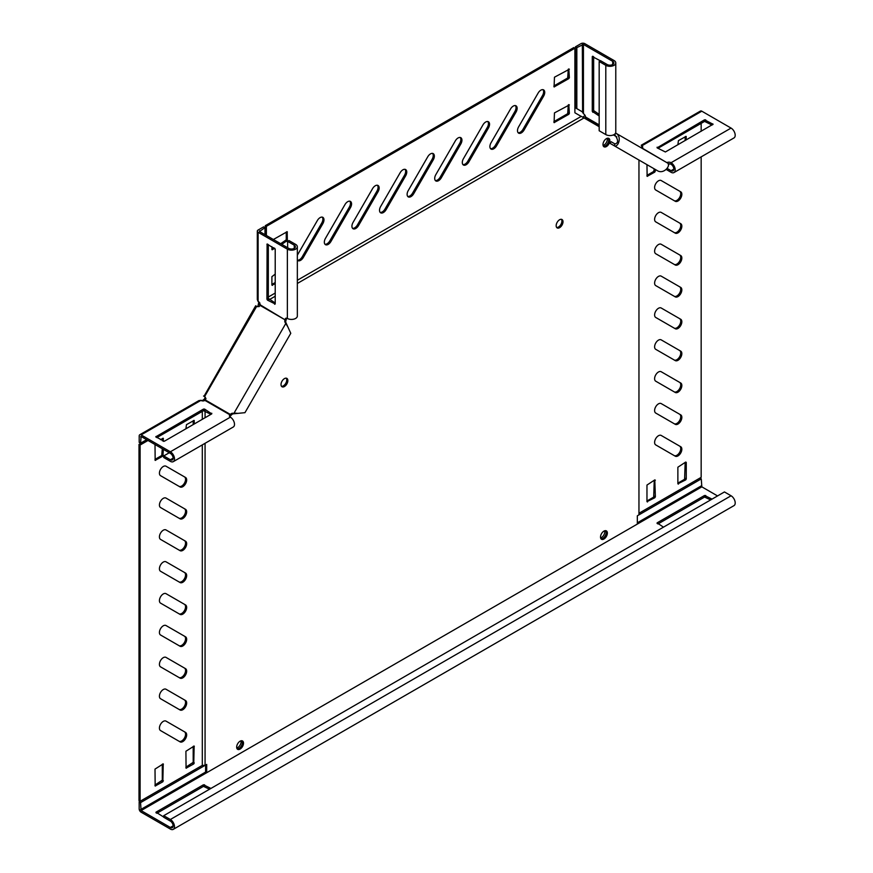 <?xml version="1.0" encoding="UTF-8"?>
<svg xmlns="http://www.w3.org/2000/svg" width="873" height="873" viewBox="0 0 873 873"><rect width="100%" height="100%" fill="white"/><g stroke="black" fill="none" stroke-linecap="round" stroke-linejoin="round"><path stroke-width="1.31" d="M163.284 721.393A5.467 3.154 120 0 0 159.715 726.205A5.467 3.154 120 0 0 160.556 730.581L180.067 741.854A5.467 3.154 120 0 0 185.534 738.7A5.467 3.154 120 0 0 185.534 732.392L166.012 721.12A5.467 3.154 120 0 0 163.284 721.393M163.284 657.664A5.467 3.154 120 0 0 159.715 662.476A5.467 3.154 120 0 0 160.556 666.863L180.067 678.125A5.467 3.154 120 0 0 185.534 674.971A5.467 3.154 120 0 0 185.534 668.663L166.012 657.391A5.467 3.154 120 0 0 163.284 657.664M163.284 625.799A5.467 3.154 120 0 0 159.715 630.622A5.467 3.154 120 0 0 160.556 634.998L180.067 646.26A5.467 3.154 120 0 0 185.534 643.106A5.467 3.154 120 0 0 185.534 636.799L166.012 625.537A5.467 3.154 120 0 0 163.284 625.799M163.284 593.935A5.467 3.154 120 0 0 159.715 598.758A5.467 3.154 120 0 0 160.556 603.134L180.067 614.396A5.467 3.154 120 0 0 185.534 611.242A5.467 3.154 120 0 0 185.534 604.934L166.012 593.673A5.467 3.154 120 0 0 163.284 593.935M163.284 562.081A5.467 3.154 120 0 0 159.715 566.893A5.467 3.154 120 0 0 160.556 571.269L180.067 582.531A5.467 3.154 120 0 0 185.534 579.377A5.467 3.154 120 0 0 185.534 573.07L166.012 561.808A5.467 3.154 120 0 0 163.284 562.081M163.284 530.217A5.467 3.154 120 0 0 159.715 535.029A5.467 3.154 120 0 0 160.556 539.405L180.067 550.667A5.467 3.154 120 0 0 185.534 547.513A5.467 3.154 120 0 0 185.534 541.205L166.012 529.944A5.467 3.154 120 0 0 163.284 530.217M163.284 498.352A5.467 3.154 120 0 0 159.715 503.164A5.467 3.154 120 0 0 160.556 507.54L180.067 518.813A5.467 3.154 120 0 0 185.534 515.648A5.467 3.154 120 0 0 185.534 509.341L166.012 498.079A5.467 3.154 120 0 0 163.284 498.352M163.284 466.488A5.467 3.154 120 0 0 159.715 471.3A5.467 3.154 120 0 0 160.556 475.676L180.067 486.948A5.467 3.154 120 0 0 185.534 483.795A5.467 3.154 120 0 0 185.534 477.476L166.012 466.215A5.467 3.154 120 0 0 163.284 466.488M163.284 689.528A5.467 3.154 120 0 0 159.715 694.341A5.467 3.154 120 0 0 160.556 698.727L180.067 709.989A5.467 3.154 120 0 0 185.534 706.835A5.467 3.154 120 0 0 185.534 700.528L166.012 689.255A5.467 3.154 120 0 0 163.284 689.528M658.471 435.725A5.467 3.154 120 0 0 654.903 440.538A5.467 3.154 120 0 0 655.743 444.914L675.255 456.186A5.467 3.154 120 0 0 680.711 453.032A5.467 3.154 120 0 0 680.711 446.725L661.199 435.452A5.467 3.154 120 0 0 658.471 435.725M658.471 403.861A5.467 3.154 120 0 0 654.903 408.673A5.467 3.154 120 0 0 655.743 413.06L675.255 424.322A5.467 3.154 120 0 0 680.711 421.168A5.467 3.154 120 0 0 680.711 414.861L661.199 403.588A5.467 3.154 120 0 0 658.471 403.861M658.471 244.549A5.467 3.154 120 0 0 654.903 249.362A5.467 3.154 120 0 0 655.743 253.737L675.255 264.999A5.467 3.154 120 0 0 680.711 261.845A5.467 3.154 120 0 0 680.711 255.538L661.199 244.276A5.467 3.154 120 0 0 658.471 244.549M658.471 180.82A5.467 3.154 120 0 0 654.903 185.633A5.467 3.154 120 0 0 655.743 190.008L675.255 201.281A5.467 3.154 120 0 0 680.711 198.127A5.467 3.154 120 0 0 680.711 191.809L661.199 180.547A5.467 3.154 120 0 0 658.471 180.82M658.471 212.685A5.467 3.154 120 0 0 654.903 217.497A5.467 3.154 120 0 0 655.743 221.873L675.255 233.146A5.467 3.154 120 0 0 680.711 229.981A5.467 3.154 120 0 0 680.711 223.674L661.199 212.412A5.467 3.154 120 0 0 658.471 212.685M658.471 276.414A5.467 3.154 120 0 0 654.903 281.226A5.467 3.154 120 0 0 655.743 285.602L675.255 296.864A5.467 3.154 120 0 0 680.711 293.71A5.467 3.154 120 0 0 680.711 287.403L661.199 276.141A5.467 3.154 120 0 0 658.471 276.414M658.471 308.278A5.467 3.154 120 0 0 654.903 313.091A5.467 3.154 120 0 0 655.743 317.466L675.255 328.728A5.467 3.154 120 0 0 680.711 325.574A5.467 3.154 120 0 0 680.711 319.267L661.199 308.005A5.467 3.154 120 0 0 658.471 308.278M658.471 340.132A5.467 3.154 120 0 0 654.903 344.955A5.467 3.154 120 0 0 655.743 349.331L675.255 360.593A5.467 3.154 120 0 0 680.711 357.439A5.467 3.154 120 0 0 680.711 351.132L661.199 339.87A5.467 3.154 120 0 0 658.471 340.132M658.471 371.996A5.467 3.154 120 0 0 654.903 376.809A5.467 3.154 120 0 0 655.743 381.195L675.255 392.457A5.467 3.154 120 0 0 680.711 389.303A5.467 3.154 120 0 0 680.711 382.996L661.199 371.734A5.467 3.154 120 0 0 658.471 371.996M540.867 90.159A5.467 3.154 120 0 0 538.139 93.04L518.627 126.836A5.467 3.154 120 0 0 518.627 133.154A5.467 3.154 120 0 0 524.084 129.99L543.595 96.194A5.467 3.154 120 0 0 543.595 89.886A5.467 3.154 120 0 0 540.867 90.159M513.269 106.091A5.467 3.154 120 0 0 510.541 108.972L491.03 142.768A5.467 3.154 120 0 0 491.03 149.076A5.467 3.154 120 0 0 496.486 145.922L516.008 112.126A5.467 3.154 120 0 0 516.008 105.819A5.467 3.154 120 0 0 513.269 106.091M485.683 122.024A5.467 3.154 120 0 0 482.944 124.904L463.432 158.7A5.467 3.154 120 0 0 463.432 165.008A5.467 3.154 120 0 0 468.899 161.854L488.411 128.058A5.467 3.154 120 0 0 488.411 121.751A5.467 3.154 120 0 0 485.683 122.024M458.085 137.956A5.467 3.154 120 0 0 455.357 140.837L435.834 174.633A5.467 3.154 120 0 0 435.834 180.94A5.467 3.154 120 0 0 441.301 177.786L460.813 143.99A5.467 3.154 120 0 0 460.813 137.683A5.467 3.154 120 0 0 458.085 137.956M430.487 153.888A5.467 3.154 120 0 0 427.759 156.769L408.248 190.565A5.467 3.154 120 0 0 408.248 196.872A5.467 3.154 120 0 0 413.704 193.719L433.215 159.923A5.467 3.154 120 0 0 433.215 153.615A5.467 3.154 120 0 0 430.487 153.888M402.889 169.82A5.467 3.154 120 0 0 400.161 172.701L380.65 206.497A5.467 3.154 120 0 0 380.65 212.805A5.467 3.154 120 0 0 386.117 209.651L405.629 175.855A5.467 3.154 120 0 0 405.629 169.548A5.467 3.154 120 0 0 402.889 169.82M375.303 185.753A5.467 3.154 120 0 0 372.564 188.633L353.052 222.429A5.467 3.154 120 0 0 353.052 228.737A5.467 3.154 120 0 0 358.519 225.583L378.031 191.787A5.467 3.154 120 0 0 378.031 185.48A5.467 3.154 120 0 0 375.303 185.753M297.344 260.154A5.467 3.154 120 0 0 297.868 260.601A5.467 3.154 120 0 0 303.335 257.448L322.846 223.652A5.467 3.154 120 0 0 322.846 217.344A5.467 3.154 120 0 0 320.107 217.617A5.467 3.154 120 0 0 317.379 220.498L297.868 254.294A5.467 3.154 120 0 0 297.344 255.342M347.705 201.685A5.467 3.154 120 0 0 344.977 204.566L325.465 238.362A5.467 3.154 120 0 0 325.465 244.669A5.467 3.154 120 0 0 330.922 241.515L350.433 207.719A5.467 3.154 120 0 0 350.433 201.412A5.467 3.154 120 0 0 347.705 201.685M603.941 531.122A4.834 2.794 -60 0 1 606.364 530.882A4.834 2.794 -60 0 1 607.106 534.767A4.834 2.794 -60 0 1 603.941 539.034A4.834 2.794 -60 0 1 601.519 539.274A4.834 2.794 -60 0 1 600.777 535.389A4.834 2.794 -60 0 1 603.941 531.122M605.742 530.675A4.834 2.794 -60 0 1 605.829 534.636A4.834 2.794 -60 0 1 602.839 538.39A4.834 2.794 -60 0 1 601.039 538.837M606.419 138.654A4.834 2.794 -60 0 1 608.841 138.414A4.834 2.794 -60 0 1 609.583 142.288A4.834 2.794 -60 0 1 606.419 146.555A4.834 2.794 -60 0 1 603.996 146.795A4.834 2.794 -60 0 1 603.254 142.91A4.834 2.794 -60 0 1 606.419 138.654M608.219 138.207A4.834 2.794 -60 0 1 608.306 142.157A4.834 2.794 -60 0 1 605.316 145.911A4.834 2.794 -60 0 1 603.505 146.358A4.834 2.794 120 0 0 607.728 143.358A4.834 2.794 120 0 0 608.219 138.207M559.593 219.756A4.834 2.794 -60 0 1 562.005 219.527A4.834 2.794 -60 0 1 562.747 223.401A4.834 2.794 -60 0 1 559.593 227.667A4.834 2.794 -60 0 1 557.17 227.908A4.834 2.794 -60 0 1 556.428 224.023A4.834 2.794 -60 0 1 559.593 219.756M561.394 219.309A4.834 2.794 -60 0 1 561.47 223.27A4.834 2.794 -60 0 1 558.48 227.024A4.834 2.794 -60 0 1 556.679 227.471M240.086 749.099A4.834 2.794 120 0 0 243.251 744.833A4.834 2.794 120 0 0 242.508 740.959A4.834 2.794 120 0 0 240.086 741.199A4.834 2.794 120 0 0 236.921 745.466A4.834 2.794 120 0 0 237.663 749.34A4.834 2.794 120 0 0 240.086 749.099M237.183 748.914A4.834 2.794 120 0 0 238.984 748.467A4.834 2.794 120 0 0 241.974 744.702A4.834 2.794 120 0 0 241.886 740.751M284.445 386.521A4.834 2.794 120 0 0 287.599 382.254A4.834 2.794 120 0 0 286.857 378.38A4.834 2.794 120 0 0 284.445 378.62A4.834 2.794 120 0 0 281.281 382.876A4.834 2.794 120 0 0 282.023 386.761A4.834 2.794 120 0 0 284.445 386.521M281.532 386.324A4.834 2.794 120 0 0 283.332 385.877A4.834 2.794 120 0 0 286.322 382.123A4.834 2.794 120 0 0 286.246 378.173M205.984 398.59L203.78 400.423L204.882 397.957L205.984 398.59M638.96 160.043L638.96 514.863L637.334 515.801L637.334 524.084L206.694 772.714L206.694 764.421L205.068 765.37L205.068 443.298M205.068 417.731L205.068 410.965M205.068 400.489L205.068 399.769M297.344 280.277L581.287 116.349L599.173 126.705M613.403 134.922L616.895 136.93M584.375 117.757L297.344 283.463M275.213 296.242L269.353 299.625M204.009 396.287L255.669 305.801L256.673 306.379A3.121 2.554 -60 0 0 260.11 305.419L259.095 306.609L257.993 305.965L257.59 306.652M259.663 303.204L259.652 305.223M268.317 297.038L275.213 293.055M258.877 301.742L257.993 305.965M258.965 303.182L259.739 302.735M258.79 304.23L259.576 303.782M206.694 772.714L205.592 772.07L205.592 765.064L140.553 802.614L141.099 810.581L170.355 827.462A3.907 2.248 -120 0 0 172.308 827.659A3.907 2.248 -120 0 0 172.909 824.538A3.907 2.248 -120 0 0 170.355 821.089L163.731 817.27L163.731 815.677L724.448 491.946L731.072 495.777A5.849 3.383 -120 0 1 734.891 500.927A5.849 3.383 -120 0 1 733.997 505.62L173.28 829.35A5.849 3.383 -120 0 0 174.174 824.658A5.849 3.383 -120 0 0 170.355 819.496L163.731 815.677M205.275 397.27L204.882 397.957M266.385 235.47L266.385 226.325L265.283 225.692L265.283 234.826M580.72 116.142L574.892 112.781L574.892 48.211L266.385 226.325M271.896 246.612L272.06 249.754L274.831 248.347M281.761 244.342L287.359 240.479L287.195 231.705L273.369 239.497M275.213 274.122L271.896 276.676L271.896 285.089L275.213 283.812M569.371 104.935L554.464 112.901L554.082 122.624L568.814 114.298L569.371 113.348L568.814 104.618M569.371 69.24L554.464 77.206L554.082 86.94L568.814 78.614L569.371 77.653L568.814 68.923M574.892 48.211L573.779 47.579L265.283 225.692M271.896 248.761L273.762 247.692M280.659 243.709L286.246 239.835L286.246 232.065M271.896 284.445L275.213 282.536M553.919 121.631L567.712 113.665L568.268 104.935M553.919 85.936L567.712 77.97L568.268 69.24M518.125 132.729A5.467 3.154 120 0 0 522.982 129.357L542.493 95.561A5.467 3.154 120 0 0 542.995 89.668M490.528 148.661A5.467 3.154 120 0 0 495.384 145.289L514.895 111.493A5.467 3.154 120 0 0 515.397 105.6M462.941 164.593A5.467 3.154 120 0 0 467.797 161.221L487.309 127.425A5.467 3.154 120 0 0 487.8 121.533M435.343 180.525A5.467 3.154 120 0 0 440.199 177.154L459.711 143.358A5.467 3.154 120 0 0 460.202 137.465M407.746 196.458A5.467 3.154 120 0 0 412.602 193.086L432.113 159.29A5.467 3.154 120 0 0 432.615 153.397M380.159 212.39A5.467 3.154 120 0 0 385.015 209.018L404.526 175.222A5.467 3.154 120 0 0 405.017 169.329M352.561 228.322A5.467 3.154 120 0 0 357.417 224.95L376.929 191.154A5.467 3.154 120 0 0 377.42 185.262M297.377 260.187A5.467 3.154 120 0 0 302.233 256.815L321.744 223.019A5.467 3.154 120 0 0 322.235 217.126M324.963 244.254A5.467 3.154 120 0 0 329.819 240.883L349.331 207.087A5.467 3.154 120 0 0 349.833 201.194M146.915 439.839L139.003 444.412L139.003 800.639L140.106 801.283L202.307 765.37L205.068 765.37M173.28 829.35A5.849 3.383 -120 0 1 170.355 829.055L141.099 812.174A2.728 1.582 -120 0 1 139.167 808.824L139.167 801.818L202.307 765.37L202.307 444.892M202.307 419.324L202.307 411.358M202.962 401.089L202.962 400.194L201.663 400.838M203.78 399.518L202.962 400.194M193.195 424.594L193.195 420.764M185.916 767.181L193.195 762.336L193.195 746.415M155.012 785.023L162.291 780.189L162.291 764.257M155.012 459.384L161.745 455.499L162.291 448.722M162.291 440.756L162.291 438.606M178.965 741.221A5.467 3.154 120 0 0 184.432 738.056A5.467 3.154 120 0 0 184.421 731.749L185.534 732.392L184.421 731.749M178.965 677.492A5.467 3.154 120 0 0 184.432 674.327A5.467 3.154 120 0 0 184.421 668.02L185.534 668.663L184.421 668.02M178.965 645.627A5.467 3.154 120 0 0 184.432 642.463A5.467 3.154 120 0 0 184.421 636.166L185.534 636.799L184.421 636.166M178.965 613.763A5.467 3.154 120 0 0 184.432 610.598A5.467 3.154 120 0 0 184.421 604.302L185.534 604.934L184.421 604.302M178.965 581.898A5.467 3.154 120 0 0 184.432 578.734A5.467 3.154 120 0 0 184.421 572.437L185.534 573.07L184.421 572.437M178.965 550.034A5.467 3.154 120 0 0 184.432 546.869A5.467 3.154 120 0 0 184.421 540.573L185.534 541.205L184.421 540.573M178.965 518.169A5.467 3.154 120 0 0 184.432 515.015A5.467 3.154 120 0 0 184.421 508.708L185.534 509.341L184.421 508.708M178.965 486.316A5.467 3.154 120 0 0 184.432 483.151A5.467 3.154 120 0 0 184.421 476.844L185.534 477.476L184.421 476.844M178.965 709.356A5.467 3.154 120 0 0 184.432 706.192A5.467 3.154 120 0 0 184.421 699.884L185.534 700.528L184.421 699.884M140.106 801.283L140.106 445.044L148.017 440.472M139.003 444.412L140.106 445.044M194.297 423.951L194.144 420.404L186.462 424.649L185.916 428.796M193.751 763.93L194.144 746.055L185.916 751.249L186.069 768.175L193.751 763.93L192.649 763.297M162.847 781.782L163.229 763.897L155.012 769.091L155.165 786.027L162.847 781.782L161.745 781.139M163.393 441.356L163.229 438.257L160.436 439.676M155.012 444.51L155.165 460.377L162.847 456.132L163.393 449.355M701.161 156.878L701.161 477.356L638.96 513.269L699.895 478.088L701.27 478.884L701.827 486.85L717.551 495.929M701.161 131.321L701.161 123.355M685.709 479.899L686.265 478.95L686.265 462.374L685.709 462.057L677.874 467.219L677.874 483.795L685.709 479.899L684.607 479.266L685.163 462.374M654.805 497.752L655.361 496.792L654.805 479.899L646.969 485.061L646.969 501.637L654.805 497.752L653.702 497.108L654.248 480.226M646.969 164.659L647.133 176.346L654.805 172.101L655.361 169.504M686.265 139.92L686.102 136.374L678.43 140.618L677.874 144.765M677.874 483.151L684.607 479.266M646.969 500.993L653.702 497.108M646.969 175.353L653.702 171.468L654.248 168.871M685.163 140.553L685.163 136.734M674.152 455.553A5.467 3.154 120 0 0 679.62 452.389A5.467 3.154 120 0 0 679.609 446.081L680.711 446.725M674.152 423.689A5.467 3.154 120 0 0 679.62 420.524A5.467 3.154 120 0 0 679.609 414.217L680.711 414.861M674.152 264.366A5.467 3.154 120 0 0 679.62 261.202A5.467 3.154 120 0 0 679.609 254.905L680.711 255.538M674.152 200.648A5.467 3.154 120 0 0 679.62 197.484A5.467 3.154 120 0 0 679.609 191.176L680.711 191.809M674.152 232.502A5.467 3.154 120 0 0 679.62 229.348A5.467 3.154 120 0 0 679.609 223.041L680.711 223.674M674.152 296.231A5.467 3.154 120 0 0 679.62 293.066A5.467 3.154 120 0 0 679.609 286.77L680.711 287.403M674.152 328.095A5.467 3.154 120 0 0 679.62 324.931A5.467 3.154 120 0 0 679.609 318.634L680.711 319.267M674.152 359.96A5.467 3.154 120 0 0 679.62 356.795A5.467 3.154 120 0 0 679.609 350.499L680.711 351.132M674.152 391.824A5.467 3.154 120 0 0 679.62 388.66A5.467 3.154 120 0 0 679.609 382.352L680.711 382.996M603.101 145.485A4.834 2.794 120 0 0 607.248 138.283M576.824 47.633L575.438 46.836L575.438 107.848L576.824 108.645L576.824 47.633L583.437 44.447L612.693 61.339A3.907 2.248 180 0 1 613.839 62.932A3.907 2.248 180 0 1 611.427 65.006A3.907 2.248 180 0 1 607.172 64.526L600.548 60.695L599.173 61.492L599.173 130.764L605.797 134.584A5.849 3.383 -0 0 0 612.169 135.315A5.849 3.383 -0 0 0 615.781 132.194L615.781 62.932A5.849 3.383 180 0 1 612.169 66.053A5.849 3.383 180 0 1 605.797 65.322L599.173 61.492M584.495 117.931A0.786 0.633 120 0 1 585.281 117.779L586.427 118.444L585.608 117.047A3.121 1.801 -120 0 0 583.437 113.719L582.335 111.831L576.824 108.645M600.384 60.794L592.276 56.559L592.276 111.362L599.173 115.978M575.438 46.836L580.96 43.65A2.728 1.582 180 0 1 584.823 43.65L614.068 60.543A5.849 3.383 180 0 1 615.781 62.932M593.651 56.712L593.651 110.565L599.173 114.385M581.855 111.548L582.597 112.213L582.335 44.447M610.14 143.401L611.111 141.71L615.029 143.969L614.057 145.66L610.14 143.401M615.607 133.034L615.749 133.122C622.656 136.69 617.833 148.257 614.057 145.66L657.347 170.65C663.895 174.851 671.49 164.888 667.365 162.913L615.749 133.122L614.767 134.802C618.422 139.92 618.51 142.976 615.029 143.969M583.197 116.982A2.728 2.226 120 0 1 585.248 115.847M599.173 125.799L585.281 117.779L585.619 117.2M667.147 168.424L671.064 170.682A3.907 2.248 -120 0 0 673.018 170.879A3.907 2.248 -120 0 0 673.618 167.747A3.907 2.248 -120 0 0 671.064 164.31A3.121 1.801 -0 0 0 668.161 163.829M642.408 147.897A3.121 1.801 -0 0 0 641.819 147.417L641.819 145.824L641.819 147.417M712.019 125.057L704.566 121.391L657.926 148.312M641.262 145.224L700.441 111.057A2.728 1.582 60 0 1 701.805 111.187L731.05 128.08A5.849 3.383 60 0 1 734.88 133.242A5.849 3.383 60 0 1 733.986 137.934L673.989 172.559A5.849 3.383 -120 0 0 674.894 167.878A5.849 3.383 -120 0 0 671.064 162.716A3.121 1.801 -0 0 0 667.092 162.498L667.092 162.76M641.797 148.159L642.19 148.115A3.121 1.801 -0 0 0 642.724 147.101A3.121 1.801 -0 0 0 641.819 145.824L641.72 146.118M657.107 147.832L665.379 151.978L713.066 124.261L704.566 119.797L657.107 147.832L657.107 147.199M666.197 169.46L671.064 172.276A5.849 3.383 -120 0 0 673.989 172.559M668.38 164.582L669.667 163.84M701.805 111.187L641.513 145.998M642.19 148.115L666.71 162.542M229.763 416.672A3.121 1.801 180 0 1 229.992 416.454L231.356 415.013A3.121 2.554 120 0 1 233.484 413.791L244.953 412.678L290.774 333.311L286.006 322.824A3.121 2.554 -60 0 1 285.995 320.369L285.024 319.802A3.121 2.554 -60 0 0 285.024 322.268L287.784 326.786M146.642 439.676L140.564 443.189L141.12 436.5L170.366 453.382A3.907 2.248 60 0 1 172.919 456.819A3.907 2.248 60 0 1 172.319 459.951A3.907 2.248 60 0 1 170.366 459.755L163.742 455.935L169.264 452.749M156.845 437.613L203.485 410.681L210.939 414.348M140.564 443.189L139.189 442.393L139.189 436.02A2.728 1.582 60 0 1 139.756 434.765A2.728 1.582 60 0 1 141.12 434.907L170.366 451.788A5.849 3.383 60 0 1 174.196 456.95A5.849 3.383 60 0 1 173.301 461.642A5.849 3.383 60 0 1 170.366 461.348L163.742 457.528L163.742 455.935M173.301 461.642L233.287 427.006A5.849 3.383 -120 0 0 234.182 422.314A5.849 3.383 -120 0 0 230.363 417.152A3.121 1.801 180 0 1 229.446 415.875A3.121 1.801 180 0 1 229.992 414.861L229.992 416.454M203.573 396.036L204.577 396.615A3.121 2.554 120 0 1 205.471 400.063L205.079 400.478A3.121 1.801 180 0 1 201.106 400.271L198.924 400.598L139.756 434.765M204.588 409.088L211.757 413.867L164.299 441.269L155.787 436.816L203.485 409.088L204.588 409.088L204.588 410.681M205.079 400.478L229.992 414.861L230.385 414.446A3.121 2.554 120 0 1 232.513 413.224L235.044 413.649M286.65 324.243L285.678 323.676L234.062 413.082L237.805 413.355M204.577 396.615L256.673 306.379M205.471 400.063L231.356 415.013M286.639 318.165A3.121 1.801 -120 0 0 286.562 318.47L285.995 320.369M264.999 234.673L264.999 227.657L259.488 231.487L288.734 248.369A3.907 2.248 0 0 0 292.99 248.86A3.907 2.248 0 0 0 295.39 246.775A3.907 2.248 0 0 0 294.256 245.182L287.632 241.363L287.632 247.736M268.317 244.549L268.317 298.391L275.213 303.018M264.999 227.657L263.624 226.86L258.102 230.046A2.728 1.582 0 0 0 257.306 231.159A2.728 1.582 0 0 0 258.102 232.283L287.359 249.165A5.849 3.383 0 0 0 293.732 249.896A5.849 3.383 0 0 0 297.344 246.775A5.849 3.383 0 0 0 295.631 244.385L289.007 240.566L287.632 241.363M297.344 246.775L297.344 316.048A5.849 3.383 180 0 1 293.732 319.169A5.849 3.383 180 0 1 287.359 318.438A3.121 1.801 -120 0 0 285.798 318.285A3.121 1.801 -120 0 0 285.187 319.267L286.562 318.47M260.11 305.419L285.024 319.802L260.274 304.884A3.121 1.801 -120 0 0 258.102 301.545L257.306 299.494L257.306 231.159M267.487 300.148L275.213 303.968L275.213 249.165L267.094 244.025L266.931 299.188L267.487 300.148L268.862 299.352M239.027 748.434A4.834 2.794 -60 0 1 237.129 748.838M241.013 740.806A4.834 2.794 -60 0 1 237.685 747.615A4.834 2.794 -60 0 1 236.758 748.008M600.624 537.975A4.834 2.794 120 0 0 601.377 537.637A4.834 2.794 120 0 0 604.694 530.795M712.03 499.116L704.576 495.46L657.118 522.862L663.469 527.161M163.731 817.084L156.005 812.174L203.464 784.772L210.917 788.439M602.796 538.412A4.834 2.794 120 0 0 605.775 534.592A4.834 2.794 120 0 0 605.611 530.664M637.334 515.801L701.27 478.884M710.655 499.913L704.576 497.053L657.947 523.975M156.834 813.287L203.464 786.366L209.542 789.236M139.167 801.818L140.553 802.614M349.331 207.087L350.433 207.719M329.819 240.883L330.922 241.515M321.744 223.019L322.846 223.652M302.233 256.815L303.335 257.448M376.929 191.154L378.031 191.787M357.417 224.95L358.519 225.583M404.526 175.222L405.629 175.855M385.015 209.018L386.117 209.651M432.113 159.29L433.215 159.923M412.602 193.086L413.704 193.719M459.711 143.358L460.813 143.99M440.199 177.154L441.301 177.786M487.309 127.425L488.411 128.058M467.797 161.221L468.899 161.854M514.895 111.493L516.008 112.126M495.384 145.289L496.486 145.922M542.493 95.561L543.595 96.194M522.982 129.357L524.084 129.99M568.268 77.02L569.371 77.653M567.712 77.97L568.814 78.614M553.919 86.58L554.464 86.896M568.268 112.704L569.371 113.348M567.712 113.665L568.814 114.298M553.919 122.264L554.464 122.58M271.896 285.089L272.452 285.406M271.896 249.394L272.452 249.722M286.802 231.749L287.359 232.065M286.246 239.835L287.359 240.479M285.7 240.795L286.802 241.428M685.709 136.417L686.265 136.734M654.248 170.508L655.361 171.152M653.702 171.468L654.805 172.101M646.969 175.986L647.515 176.313M654.248 496.159L655.361 496.792M646.969 501.637L647.515 501.953M654.805 479.899L655.361 480.226M685.163 478.306L686.265 478.95M677.874 483.795L678.43 484.111M685.709 462.057L686.265 462.374M162.847 438.29L163.393 438.606M162.291 454.538L163.393 455.182M161.745 455.499L162.847 456.132M155.012 460.016L155.558 460.344M162.291 780.189L163.393 780.822M155.012 785.667L155.558 785.984M162.847 763.93L163.393 764.257M193.195 762.336L194.297 762.98M185.916 767.825L186.462 768.142M193.751 746.088L194.297 746.415M193.751 420.448L194.297 420.764M585.608 117.047L599.173 124.872M612.693 64.526L612.693 61.339M583.437 113.719L583.437 44.447M605.797 134.584L605.797 65.322M594.207 111.515L592.822 112.311M593.651 110.565L592.276 111.362M592.822 56.232L592.276 56.559M657.347 170.65L614.057 145.66M671.064 164.31L671.064 162.716L731.05 128.08M671.064 170.682L673.825 169.089M704.566 119.797L704.566 121.391M705.668 119.797L705.668 121.391M712.848 123.933L712.848 124.577M201.106 400.271L141.12 434.907M230.363 417.152L170.366 451.788M173.127 458.161L170.366 459.755M141.12 436.5L140.564 436.816M211.757 413.235L211.757 413.867M203.485 409.088L203.485 410.681M156.016 436.489L156.016 437.133M232.513 413.224L233.484 413.791M287.359 318.438L287.359 249.165M258.102 301.545L258.102 232.283M294.256 248.369L294.256 245.182M259.488 231.487L259.488 230.843M274.657 304.284L275.213 303.968M266.931 299.188L268.317 298.391M266.931 244.385L267.487 244.069M285.024 322.268L286.006 322.824M170.355 827.462L173.116 825.869M141.099 810.581L701.827 486.85M140.553 809.62L205.592 772.07M637.334 522.807L701.27 485.901M170.355 819.496L731.072 495.777M657.118 523.494L657.118 522.862M704.576 497.053L704.576 495.46M705.69 497.053L705.69 495.46M204.566 786.366L204.566 784.772M203.464 786.366L203.464 784.772M156.005 812.807L156.005 812.174M580.392 115.956L581.003 116.24M642.408 146.511L641.59 145.791L641.819 146.86"/></g></svg>
